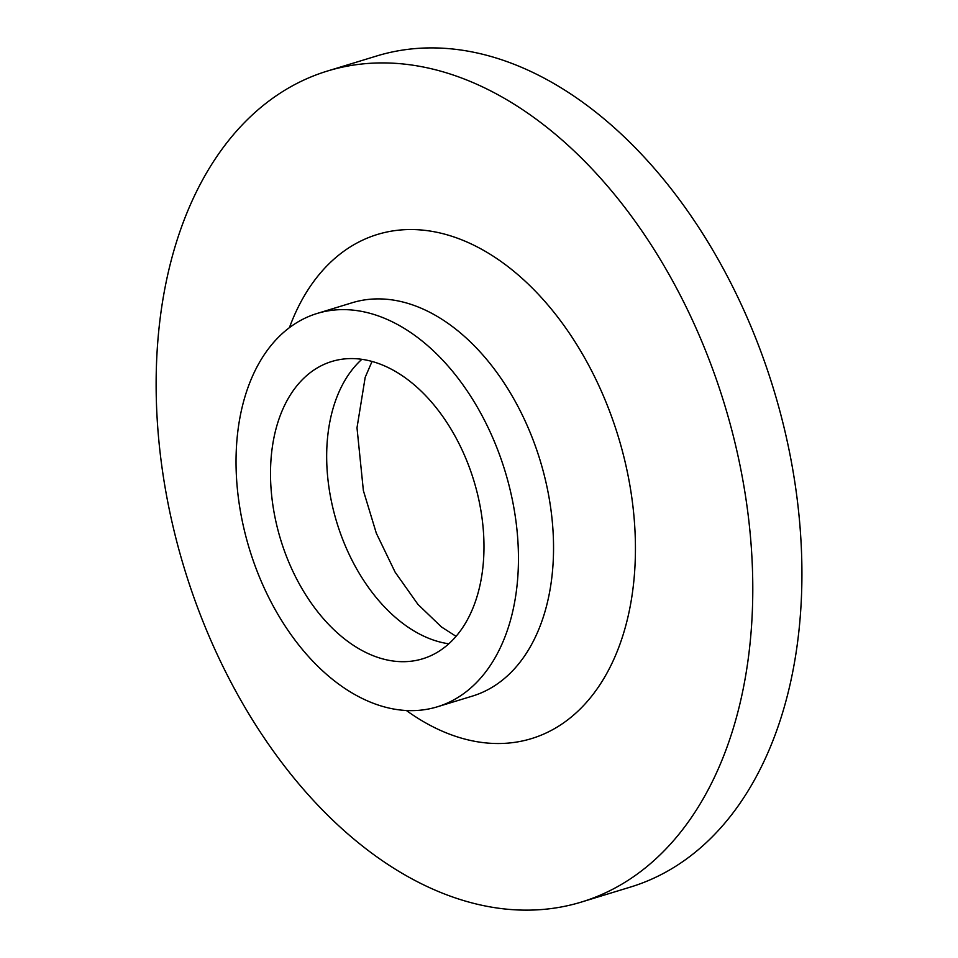 <?xml version="1.0" encoding="UTF-8"?>
<svg xmlns="http://www.w3.org/2000/svg" width="958" height="958" viewBox="0 0 958 958"><rect width="100%" height="100%" fill="white"/><g stroke="black" fill="none" stroke-linecap="round" stroke-linejoin="round"><path stroke-width="1.44" d="M327.468 71.024L376.602 56.007A434.477 282.263 73 0 1 773.537 389.02A434.477 282.263 73 0 1 630.58 887.024L581.446 902.041A434.477 282.263 73 0 1 171.219 518.529A434.477 282.263 73 0 1 327.468 71.024A434.477 282.263 73 0 1 724.404 404.036A434.477 282.263 73 0 1 581.446 902.041M275.904 521.583A155.447 100.985 73 0 1 331.815 361.477A155.447 100.985 73 0 1 473.827 480.617A155.447 100.985 73 0 1 422.682 658.793A155.447 100.985 73 0 1 275.904 521.583M243.176 525.271A205.647 133.605 73 0 1 317.134 313.458A205.647 133.605 73 0 1 505.022 471.085A205.647 133.605 73 0 1 437.351 706.8A205.647 133.605 73 0 1 243.176 525.271M448.787 643.788A155.447 100.985 73 0 1 332.067 504.423A155.447 100.985 73 0 1 361.849 359.31M317.134 313.458L352.233 302.728A205.647 133.605 73 0 1 540.108 460.355A205.647 133.605 73 0 1 472.45 696.083L437.351 706.8M289.4 327.684A263.582 171.243 73 0 1 520.134 276.634A263.582 171.243 73 0 1 626.245 623.862A263.582 171.243 73 0 1 406.396 710.513M372.039 361.441L365.19 377.332L356.999 427.819L363.381 490.628L376.326 533.235L395.139 572.189L417.939 604.378L441.482 626.975L456.044 636.328"/></g></svg>
